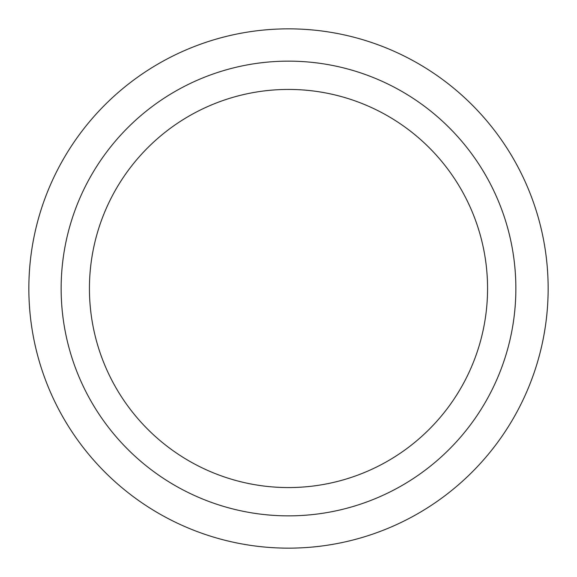 <?xml version="1.0" encoding="UTF-8"?>
<svg xmlns="http://www.w3.org/2000/svg" width="577" height="577" viewBox="0 0 577 577"><rect width="100%" height="100%" fill="white"/><g stroke="black" fill="none" stroke-linecap="round" stroke-linejoin="round"><path stroke-width="0.87" d="M288.5 487.565A199.065 199.065 0 0 0 487.565 288.5A199.065 199.065 0 0 0 288.5 89.435A199.065 199.065 0 0 0 89.435 288.5A199.065 199.065 0 0 0 288.5 487.565M288.5 28.85A259.65 259.65 0 0 1 548.15 288.5A259.65 259.65 0 0 1 288.5 548.15A259.65 259.65 0 0 1 28.85 288.5A259.65 259.65 0 0 1 288.5 28.85M288.5 61.14A227.36 227.36 0 0 1 515.86 288.5A227.36 227.36 0 0 1 288.5 515.86A227.36 227.36 0 0 1 61.14 288.5A227.36 227.36 0 0 1 288.5 61.14"/></g></svg>
